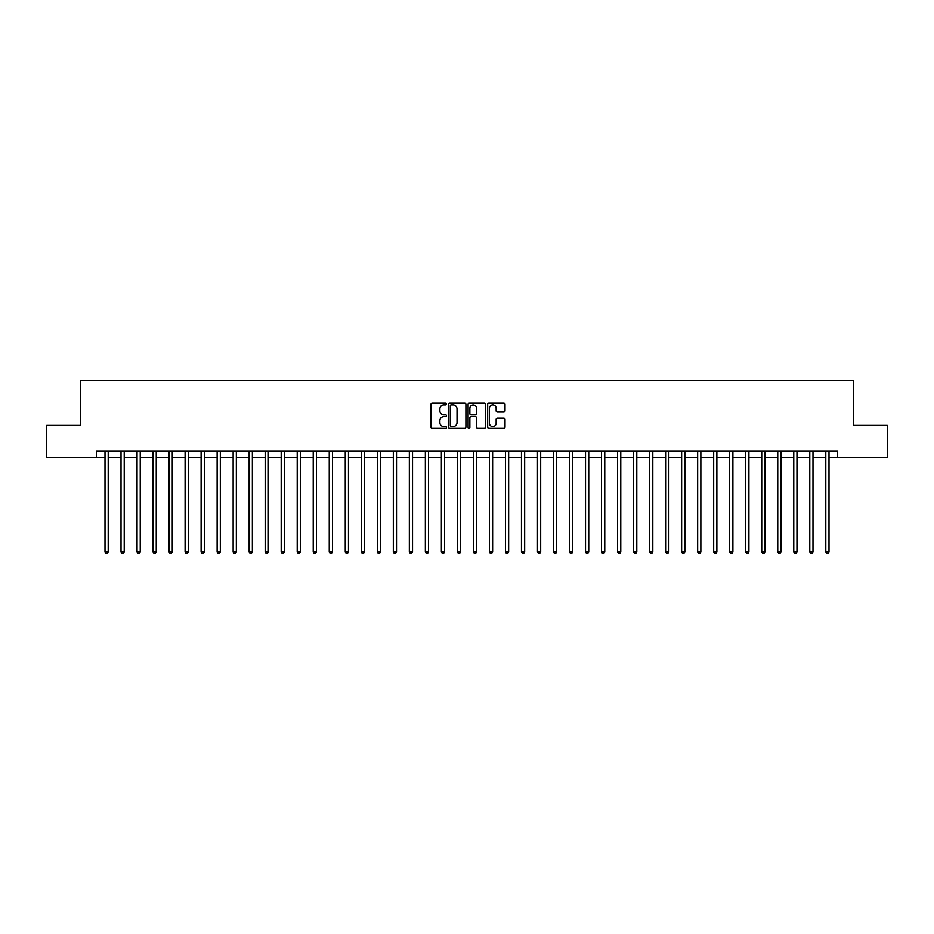 <?xml version="1.0" encoding="UTF-8"?>
<svg xmlns="http://www.w3.org/2000/svg" width="934" height="934" viewBox="0 0 934 934"><rect width="100%" height="100%" fill="white"/><g stroke="black" fill="none" stroke-linecap="round" stroke-linejoin="round"><path stroke-width="1.4" d="M446.499 404.048A0.876 0.876 0 0 0 445.623 403.161L432.255 403.161A1.261 1.261 0 0 0 430.994 404.422L430.994 427.06A1.261 1.261 0 0 0 432.255 428.321L445.623 428.321A0.876 0.876 0 0 0 446.499 427.445A0.876 0.876 0 0 0 445.623 426.558L443.883 426.558A4.028 4.028 0 0 1 439.867 422.542L439.867 420.65A4.028 4.028 0 0 1 443.883 416.622L445.623 416.622A0.876 0.876 0 0 0 446.499 415.747A0.876 0.876 0 0 0 445.623 414.859L443.883 414.859A4.028 4.028 0 0 1 439.867 410.843L439.867 408.952A4.028 4.028 0 0 1 443.883 404.924L445.623 404.924A0.876 0.876 0 0 0 446.499 404.048M503.753 412.034A1.261 1.261 0 0 0 505.014 410.773L505.014 404.422A1.261 1.261 0 0 0 503.753 403.161L488.914 403.161A1.261 1.261 0 0 0 487.665 404.422L487.665 427.06A1.261 1.261 0 0 0 488.914 428.321L503.753 428.321A1.261 1.261 0 0 0 505.014 427.06L505.014 419.389A1.261 1.261 0 0 0 503.753 418.128L497.402 418.128A1.261 1.261 0 0 0 496.152 419.389L496.152 423.195A3.362 3.362 0 0 1 492.79 426.558A3.362 3.362 0 0 1 489.416 423.195L489.416 408.286A3.362 3.362 0 0 1 492.79 404.924A3.362 3.362 0 0 1 496.152 408.286L496.152 410.773A1.261 1.261 0 0 0 497.402 412.034L503.753 412.034M96.354 457.391L46.7 457.391L46.7 425.355L80.336 425.355L80.336 380.5L853.664 380.5L853.664 425.355L887.3 425.355L887.3 457.391L837.646 457.391L837.646 450.982L96.354 450.982L96.354 457.391L105.005 457.391M465.903 404.422A1.261 1.261 0 0 0 464.642 403.161L449.803 403.161A1.261 1.261 0 0 0 448.542 404.422L448.542 427.06A1.261 1.261 0 0 0 449.803 428.321L464.642 428.321A1.261 1.261 0 0 0 465.903 427.06L465.903 404.422M469.358 403.161L484.197 403.161A1.261 1.261 0 0 1 485.458 404.422L485.458 427.06A1.261 1.261 0 0 1 484.197 428.321L477.846 428.321A1.261 1.261 0 0 1 476.585 427.06L476.585 417.883A1.261 1.261 0 0 0 475.336 416.622L471.121 416.622A1.261 1.261 0 0 0 469.86 417.883L469.86 427.445A0.876 0.876 0 0 1 468.985 428.321A0.876 0.876 0 0 1 468.097 427.445L468.097 404.422A1.261 1.261 0 0 1 469.358 403.161M108.204 457.391L121.023 457.391M124.222 457.391L137.041 457.391M140.24 457.391L153.059 457.391M156.258 457.391L169.077 457.391M172.276 457.391L185.095 457.391M188.294 457.391L201.114 457.391M204.312 457.391L217.132 457.391M220.331 457.391L233.15 457.391M236.349 457.391L249.156 457.391M252.367 457.391L265.174 457.391M268.385 457.391L281.192 457.391M284.403 457.391L297.21 457.391M300.421 457.391L313.229 457.391M316.439 457.391L329.247 457.391M332.457 457.391L345.265 457.391M348.475 457.391L361.283 457.391M364.493 457.391L377.301 457.391M380.5 457.391L393.319 457.391M396.518 457.391L409.337 457.391M412.536 457.391L425.355 457.391M428.554 457.391L441.373 457.391M444.572 457.391L457.391 457.391M460.59 457.391L473.41 457.391M476.609 457.391L489.428 457.391M492.627 457.391L505.446 457.391M508.645 457.391L521.464 457.391M524.663 457.391L537.482 457.391M540.681 457.391L553.5 457.391M556.699 457.391L569.506 457.391M572.717 457.391L585.525 457.391M588.735 457.391L601.543 457.391M604.753 457.391L617.561 457.391M620.771 457.391L633.579 457.391M636.79 457.391L649.597 457.391M652.808 457.391L665.615 457.391M668.826 457.391L681.633 457.391M684.844 457.391L697.651 457.391M700.85 457.391L713.669 457.391M716.868 457.391L729.688 457.391M732.886 457.391L745.706 457.391M748.905 457.391L761.724 457.391M764.923 457.391L777.742 457.391M780.941 457.391L793.76 457.391M796.959 457.391L809.778 457.391M812.977 457.391L825.796 457.391M828.995 457.391L837.646 457.391M451.18 404.924A0.876 0.876 0 0 0 450.305 405.811L450.305 425.682A0.876 0.876 0 0 0 451.18 426.558L453.002 426.558A4.028 4.028 0 0 0 457.03 422.542L457.03 408.952A4.028 4.028 0 0 0 453.002 404.924L451.18 404.924M476.585 408.356A3.362 3.362 0 0 0 473.223 404.994A3.362 3.362 0 0 0 469.86 408.356L469.86 413.61A1.261 1.261 0 0 0 471.121 414.859L475.336 414.859A1.261 1.261 0 0 0 476.585 413.61L476.585 408.356M108.367 450.982L108.297 451.145A1.284 1.284 90 0 0 108.204 451.624L108.204 551.831L105.005 551.831L105.005 451.624A1.284 1.284 90 0 0 104.912 451.145L104.841 450.982M108.204 551.831L107.247 553.5L105.962 553.5L105.005 551.831M124.385 450.982L124.315 451.145A1.284 1.284 0 0 0 124.222 451.624L124.222 551.831L121.023 551.831L121.023 451.624A1.284 1.284 0 0 0 120.93 451.145L120.86 450.982M124.222 551.831L123.265 553.5L121.98 553.5L121.023 551.831M140.404 450.982L140.334 451.145A1.284 1.284 0 0 0 140.24 451.624L140.24 551.831L137.041 551.831L137.041 451.624A1.284 1.284 0 0 0 136.948 451.145L136.878 450.982M140.24 551.831L139.283 553.5L137.999 553.5L137.041 551.831M156.422 450.982L156.352 451.145A1.284 1.284 0 0 0 156.258 451.624L156.258 551.831L153.059 551.831L153.059 451.624A1.284 1.284 0 0 0 152.966 451.145L152.896 450.982M156.258 551.831L155.301 553.5L154.017 553.5L153.059 551.831M172.44 450.982L172.37 451.145A1.284 1.284 0 0 0 172.276 451.624L172.276 551.831L169.077 551.831L169.077 451.624A1.284 1.284 0 0 0 168.984 451.145L168.914 450.982M172.276 551.831L171.319 553.5L170.035 553.5L169.077 551.831M188.458 450.982L188.388 451.145A1.284 1.284 0 0 0 188.294 451.624L188.294 551.831L185.095 551.831L185.095 451.624A1.284 1.284 0 0 0 185.002 451.145L184.932 450.982M188.294 551.831L187.337 553.5L186.053 553.5L185.095 551.831M204.476 450.982L204.406 451.145A1.284 1.284 0 0 0 204.312 451.624L204.312 551.831L201.114 551.831L201.114 451.624A1.284 1.284 0 0 0 201.02 451.145L200.95 450.982M204.312 551.831L203.355 553.5L202.071 553.5L201.114 551.831M220.482 450.982L220.424 451.145A1.284 1.284 0 0 0 220.331 451.624L220.331 551.831L217.132 551.831L217.132 451.624A1.284 1.284 0 0 0 217.038 451.145L216.968 450.982M220.331 551.831L219.373 553.5L218.089 553.5L217.132 551.831M236.5 450.982L236.442 451.145A1.284 1.284 0 0 0 236.349 451.624L236.349 551.831L233.15 551.831L233.15 451.624A1.284 1.284 0 0 0 233.056 451.145L232.986 450.982M236.349 551.831L235.391 553.5L234.107 553.5L233.15 551.831M252.519 450.982L252.46 451.145A1.284 1.284 0 0 0 252.367 451.624L252.367 551.831L249.156 551.831L249.156 451.624A1.284 1.284 0 0 0 249.074 451.145L249.004 450.982M252.367 551.831L251.409 553.5L250.125 553.5L249.156 551.831M268.537 450.982L268.478 451.145A1.284 1.284 0 0 0 268.385 451.624L268.385 551.831L265.174 551.831L265.174 451.624A1.284 1.284 0 0 0 265.081 451.145L265.022 450.982M268.385 551.831L267.416 553.5L266.143 553.5L265.174 551.831M284.555 450.982L284.496 451.145A1.284 1.284 0 0 0 284.403 451.624L284.403 551.831L281.192 551.831L281.192 451.624A1.284 1.284 0 0 0 281.099 451.145L281.041 450.982M284.403 551.831L283.434 553.5L282.161 553.5L281.192 551.831M300.573 450.982L300.514 451.145A1.284 1.284 0 0 0 300.421 451.624L300.421 551.831L297.21 551.831L297.21 451.624A1.284 1.284 0 0 0 297.117 451.145L297.059 450.982M300.421 551.831L299.452 553.5L298.18 553.5L297.21 551.831M316.591 450.982L316.533 451.145A1.284 1.284 0 0 0 316.439 451.624L316.439 551.831L313.229 551.831L313.229 451.624A1.284 1.284 0 0 0 313.135 451.145L313.077 450.982M316.439 551.831L315.47 553.5L314.198 553.5L313.229 551.831M332.609 450.982L332.551 451.145A1.284 1.284 0 0 0 332.457 451.624L332.457 551.831L329.247 551.831L329.247 451.624A1.284 1.284 0 0 0 329.153 451.145L329.095 450.982M332.457 551.831L331.488 553.5L330.216 553.5L329.247 551.831M348.627 450.982L348.557 451.145A1.284 1.284 0 0 0 348.475 451.624L348.475 551.831L345.265 551.831L345.265 451.624A1.284 1.284 0 0 0 345.171 451.145L345.113 450.982M348.475 551.831L347.506 553.5L346.222 553.5L345.265 551.831M364.645 450.982L364.575 451.145A1.284 1.284 0 0 0 364.493 451.624L364.493 551.831L361.283 551.831L361.283 451.624A1.284 1.284 0 0 0 361.189 451.145L361.131 450.982M364.493 551.831L363.524 553.5L362.24 553.5L361.283 551.831M380.663 450.982L380.593 451.145A1.284 1.284 0 0 0 380.5 451.624L380.5 551.831L377.301 551.831L377.301 451.624A1.284 1.284 0 0 0 377.208 451.145L377.149 450.982M380.5 551.831L379.543 553.5L378.258 553.5L377.301 551.831M396.681 450.982L396.611 451.145A1.284 1.284 0 0 0 396.518 451.624L396.518 551.831L393.319 551.831L393.319 451.624A1.284 1.284 0 0 0 393.226 451.145L393.156 450.982M396.518 551.831L395.561 553.5L394.276 553.5L393.319 551.831M412.7 450.982L412.63 451.145A1.284 1.284 0 0 0 412.536 451.624L412.536 551.831L409.337 551.831L409.337 451.624A1.284 1.284 0 0 0 409.244 451.145L409.174 450.982M412.536 551.831L411.579 553.5L410.295 553.5L409.337 551.831M428.718 450.982L428.648 451.145A1.284 1.284 0 0 0 428.554 451.624L428.554 551.831L425.355 551.831L425.355 451.624A1.284 1.284 0 0 0 425.262 451.145L425.192 450.982M428.554 551.831L427.597 553.5L426.313 553.5L425.355 551.831M444.736 450.982L444.666 451.145A1.284 1.284 0 0 0 444.572 451.624L444.572 551.831L441.373 551.831L441.373 451.624A1.284 1.284 0 0 0 441.28 451.145L441.21 450.982M444.572 551.831L443.615 553.5L442.331 553.5L441.373 551.831M460.754 450.982L460.684 451.145A1.284 1.284 0 0 0 460.59 451.624L460.59 551.831L457.391 551.831L457.391 451.624A1.284 1.284 0 0 0 457.298 451.145L457.228 450.982M460.59 551.831L459.633 553.5L458.349 553.5L457.391 551.831M476.772 450.982L476.702 451.145A1.284 1.284 0 0 0 476.609 451.624L476.609 551.831L473.41 551.831L473.41 451.624A1.284 1.284 0 0 0 473.316 451.145L473.246 450.982M476.609 551.831L475.651 553.5L474.367 553.5L473.41 551.831M492.79 450.982L492.72 451.145A1.284 1.284 0 0 0 492.627 451.624L492.627 551.831L489.428 551.831L489.428 451.624A1.284 1.284 0 0 0 489.334 451.145L489.264 450.982M492.627 551.831L491.669 553.5L490.385 553.5L489.428 551.831M508.808 450.982L508.738 451.145A1.284 1.284 0 0 0 508.645 451.624L508.645 551.831L505.446 551.831L505.446 451.624A1.284 1.284 0 0 0 505.352 451.145L505.282 450.982M508.645 551.831L507.687 553.5L506.403 553.5L505.446 551.831M524.826 450.982L524.756 451.145A1.284 1.284 0 0 0 524.663 451.624L524.663 551.831L521.464 551.831L521.464 451.624A1.284 1.284 0 0 0 521.37 451.145L521.3 450.982M524.663 551.831L523.705 553.5L522.421 553.5L521.464 551.831M540.844 450.982L540.774 451.145A1.284 1.284 0 0 0 540.681 451.624L540.681 551.831L537.482 551.831L537.482 451.624A1.284 1.284 0 0 0 537.389 451.145L537.319 450.982M540.681 551.831L539.724 553.5L538.439 553.5L537.482 551.831M556.851 450.982L556.792 451.145A1.284 1.284 0 0 0 556.699 451.624L556.699 551.831L553.5 551.831L553.5 451.624A1.284 1.284 0 0 0 553.407 451.145L553.337 450.982M556.699 551.831L555.742 553.5L554.457 553.5L553.5 551.831M572.869 450.982L572.811 451.145A1.284 1.284 0 0 0 572.717 451.624L572.717 551.831L569.506 551.831L569.506 451.624A1.284 1.284 0 0 0 569.425 451.145L569.355 450.982M572.717 551.831L571.76 553.5L570.476 553.5L569.506 551.831M588.887 450.982L588.829 451.145A1.284 1.284 0 0 0 588.735 451.624L588.735 551.831L585.525 551.831L585.525 451.624A1.284 1.284 0 0 0 585.443 451.145L585.373 450.982M588.735 551.831L587.778 553.5L586.494 553.5L585.525 551.831M604.905 450.982L604.847 451.145A1.284 1.284 0 0 0 604.753 451.624L604.753 551.831L601.543 551.831L601.543 451.624A1.284 1.284 0 0 0 601.449 451.145L601.391 450.982M604.753 551.831L603.784 553.5L602.512 553.5L601.543 551.831M620.923 450.982L620.865 451.145A1.284 1.284 0 0 0 620.771 451.624L620.771 551.831L617.561 551.831L617.561 451.624A1.284 1.284 0 0 0 617.467 451.145L617.409 450.982M620.771 551.831L619.802 553.5L618.53 553.5L617.561 551.831M636.941 450.982L636.883 451.145A1.284 1.284 0 0 0 636.79 451.624L636.79 551.831L633.579 551.831L633.579 451.624A1.284 1.284 0 0 0 633.486 451.145L633.427 450.982M636.79 551.831L635.821 553.5L634.548 553.5L633.579 551.831M652.959 450.982L652.901 451.145A1.284 1.284 0 0 0 652.808 451.624L652.808 551.831L649.597 551.831L649.597 451.624A1.284 1.284 0 0 0 649.504 451.145L649.445 450.982M652.808 551.831L651.839 553.5L650.566 553.5L649.597 551.831M668.977 450.982L668.919 451.145A1.284 1.284 0 0 0 668.826 451.624L668.826 551.831L665.615 551.831L665.615 451.624A1.284 1.284 0 0 0 665.522 451.145L665.463 450.982M668.826 551.831L667.857 553.5L666.584 553.5L665.615 551.831M684.996 450.982L684.926 451.145A1.284 1.284 0 0 0 684.844 451.624L684.844 551.831L681.633 551.831L681.633 451.624A1.284 1.284 0 0 0 681.54 451.145L681.481 450.982M684.844 551.831L683.875 553.5L682.591 553.5L681.633 551.831M701.014 450.982L700.944 451.145A1.284 1.284 0 0 0 700.85 451.624L700.85 551.831L697.651 551.831L697.651 451.624A1.284 1.284 0 0 0 697.558 451.145L697.5 450.982M700.85 551.831L699.893 553.5L698.609 553.5L697.651 551.831M717.032 450.982L716.962 451.145A1.284 1.284 0 0 0 716.868 451.624L716.868 551.831L713.669 551.831L713.669 451.624A1.284 1.284 0 0 0 713.576 451.145L713.518 450.982M716.868 551.831L715.911 553.5L714.627 553.5L713.669 551.831M733.05 450.982L732.98 451.145A1.284 1.284 0 0 0 732.886 451.624L732.886 551.831L729.688 551.831L729.688 451.624A1.284 1.284 0 0 0 729.594 451.145L729.524 450.982M732.886 551.831L731.929 553.5L730.645 553.5L729.688 551.831M749.068 450.982L748.998 451.145A1.284 1.284 0 0 0 748.905 451.624L748.905 551.831L745.706 551.831L745.706 451.624A1.284 1.284 0 0 0 745.612 451.145L745.542 450.982M748.905 551.831L747.947 553.5L746.663 553.5L745.706 551.831M765.086 450.982L765.016 451.145A1.284 1.284 0 0 0 764.923 451.624L764.923 551.831L761.724 551.831L761.724 451.624A1.284 1.284 0 0 0 761.63 451.145L761.56 450.982M764.923 551.831L763.965 553.5L762.681 553.5L761.724 551.831M781.104 450.982L781.034 451.145A1.284 1.284 0 0 0 780.941 451.624L780.941 551.831L777.742 551.831L777.742 451.624A1.284 1.284 0 0 0 777.648 451.145L777.578 450.982M780.941 551.831L779.983 553.5L778.699 553.5L777.742 551.831M797.122 450.982L797.052 451.145A1.284 1.284 0 0 0 796.959 451.624L796.959 551.831L793.76 551.831L793.76 451.624A1.284 1.284 0 0 0 793.666 451.145L793.596 450.982M796.959 551.831L796.001 553.5L794.717 553.5L793.76 551.831M813.14 450.982L813.07 451.145A1.284 1.284 0 0 0 812.977 451.624L812.977 551.831L809.778 551.831L809.778 451.624A1.284 1.284 0 0 0 809.685 451.145L809.615 450.982M812.977 551.831L812.02 553.5L810.735 553.5L809.778 551.831M829.159 450.982L829.088 451.145A1.284 1.284 0 0 0 828.995 451.624L828.995 551.831L825.796 551.831L825.796 451.624A1.284 1.284 0 0 0 825.703 451.145L825.633 450.982M828.995 551.831L828.038 553.5L826.753 553.5L825.796 551.831"/></g></svg>
